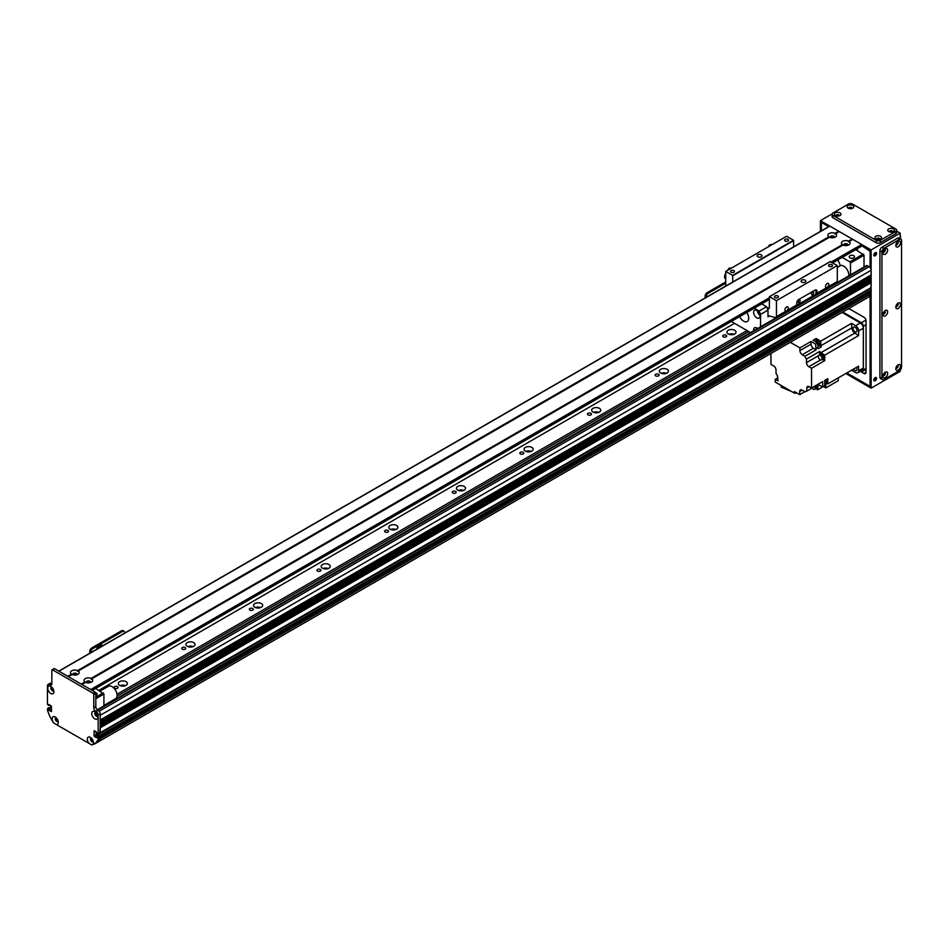 <?xml version="1.0" encoding="UTF-8"?>
<svg xmlns="http://www.w3.org/2000/svg" width="949" height="949" viewBox="0 0 949 949"><rect width="100%" height="100%" fill="white"/><g stroke="black" fill="none" stroke-linecap="round" stroke-linejoin="round"><path stroke-width="1.42" d="M125.458 685.653A4.543 2.622 0 0 0 120.238 685.653M126.063 681.643A4.543 2.622 180 0 1 127.391 683.505A4.543 2.622 180 0 1 122.848 686.127A4.543 2.622 180 0 1 118.305 683.505A4.543 2.622 180 0 1 121.116 681.085A4.543 2.622 180 0 1 126.063 681.643M193.086 646.613A4.543 2.622 0 0 0 187.866 646.613M193.691 642.603A4.543 2.622 180 0 1 195.02 644.466A4.543 2.622 180 0 1 190.476 647.088A4.543 2.622 180 0 1 185.933 644.466A4.543 2.622 180 0 1 188.732 642.034A4.543 2.622 180 0 1 193.691 642.603M260.714 607.562A4.543 2.622 0 0 0 255.495 607.562M261.319 603.564A4.543 2.622 180 0 1 262.648 605.415A4.543 2.622 180 0 1 258.104 608.036A4.543 2.622 180 0 1 253.561 605.415A4.543 2.622 180 0 1 256.36 602.995A4.543 2.622 180 0 1 261.319 603.564M328.33 568.522A4.543 2.622 0 0 0 323.123 568.522M328.935 564.525A4.543 2.622 180 0 1 330.264 566.375A4.543 2.622 180 0 1 325.721 568.997A4.543 2.622 180 0 1 321.177 566.375A4.543 2.622 180 0 1 323.989 563.955A4.543 2.622 180 0 1 328.935 564.525M395.958 529.483A4.543 2.622 0 0 0 390.739 529.483M396.563 525.473A4.543 2.622 180 0 1 397.892 527.336A4.543 2.622 180 0 1 393.349 529.957A4.543 2.622 180 0 1 388.805 527.336A4.543 2.622 180 0 1 391.617 524.904A4.543 2.622 180 0 1 396.563 525.473M463.587 490.431A4.543 2.622 0 0 0 458.367 490.431M464.191 486.434A4.543 2.622 180 0 1 465.52 488.284A4.543 2.622 180 0 1 460.977 490.918A4.543 2.622 180 0 1 456.433 488.284A4.543 2.622 180 0 1 459.233 485.864A4.543 2.622 180 0 1 464.191 486.434M531.203 451.392A4.543 2.622 0 0 0 525.995 451.392M531.808 447.394A4.543 2.622 180 0 1 533.148 449.245A4.543 2.622 180 0 1 528.605 451.866A4.543 2.622 180 0 1 524.062 449.245A4.543 2.622 180 0 1 526.861 446.825A4.543 2.622 180 0 1 531.808 447.394M598.831 412.352A4.543 2.622 0 0 0 593.611 412.352M599.436 408.355A4.543 2.622 180 0 1 600.764 410.205A4.543 2.622 180 0 1 596.221 412.827A4.543 2.622 180 0 1 591.678 410.205A4.543 2.622 180 0 1 594.489 407.785A4.543 2.622 180 0 1 599.436 408.355M666.459 373.313A4.543 2.622 0 0 0 661.239 373.313M667.064 369.303A4.543 2.622 180 0 1 668.393 371.166A4.543 2.622 180 0 1 663.849 373.787A4.543 2.622 180 0 1 659.306 371.166A4.543 2.622 180 0 1 662.105 368.734A4.543 2.622 180 0 1 667.064 369.303M734.087 334.262A4.543 2.622 0 0 0 728.868 334.262M734.68 330.264A4.543 2.622 180 0 1 736.021 332.114A4.543 2.622 180 0 1 731.477 334.736A4.543 2.622 180 0 1 726.934 332.114A4.543 2.622 180 0 1 729.734 329.694A4.543 2.622 180 0 1 734.68 330.264M93.18 741.691L92.812 741.11A1.53 0.878 60 0 1 91.507 739.876A1.53 0.878 60 0 1 91.65 738.405A1.53 0.878 60 0 1 91.662 738.393M117.047 696.222L748.714 331.533M117.024 694.288L747.029 330.56M98.85 690.338L734.514 323.336M726.104 335.211A1.981 1.139 180 0 1 726.685 336.017A1.981 1.139 180 0 1 724.716 337.168A1.981 1.139 180 0 1 722.735 336.017A1.981 1.139 180 0 1 723.957 334.973A1.981 1.139 180 0 1 726.104 335.211M658.487 374.262A1.981 1.139 180 0 1 659.069 375.069A1.981 1.139 180 0 1 657.088 376.207A1.981 1.139 180 0 1 655.107 375.069A1.981 1.139 180 0 1 656.328 374.013A1.981 1.139 180 0 1 658.487 374.262M590.859 413.301A1.981 1.139 180 0 1 591.441 414.108A1.981 1.139 180 0 1 589.459 415.247A1.981 1.139 180 0 1 587.49 414.108A1.981 1.139 180 0 1 588.7 413.052A1.981 1.139 180 0 1 590.859 413.301M523.231 452.341A1.981 1.139 180 0 1 523.812 453.148A1.981 1.139 180 0 1 521.831 454.298A1.981 1.139 180 0 1 519.862 453.148A1.981 1.139 180 0 1 521.084 452.092A1.981 1.139 180 0 1 523.231 452.341M455.615 491.392A1.981 1.139 180 0 1 456.184 492.199A1.981 1.139 180 0 1 454.215 493.338A1.981 1.139 180 0 1 452.234 492.199A1.981 1.139 180 0 1 453.456 491.143A1.981 1.139 180 0 1 455.615 491.392M387.987 530.432A1.981 1.139 180 0 1 388.568 531.238A1.981 1.139 180 0 1 386.587 532.377A1.981 1.139 180 0 1 384.606 531.238A1.981 1.139 180 0 1 385.828 530.183A1.981 1.139 180 0 1 387.987 530.432M320.359 569.471A1.981 1.139 180 0 1 320.94 570.278A1.981 1.139 180 0 1 318.959 571.417A1.981 1.139 180 0 1 316.99 570.278A1.981 1.139 180 0 1 318.212 569.222A1.981 1.139 180 0 1 320.359 569.471M252.731 608.511A1.981 1.139 180 0 1 253.312 609.317A1.981 1.139 180 0 1 251.343 610.468A1.981 1.139 180 0 1 249.362 609.317A1.981 1.139 180 0 1 250.583 608.273A1.981 1.139 180 0 1 252.731 608.511M185.114 647.562A1.981 1.139 180 0 1 185.696 648.369A1.981 1.139 180 0 1 183.715 649.507A1.981 1.139 180 0 1 181.733 648.369A1.981 1.139 180 0 1 182.955 647.313A1.981 1.139 180 0 1 185.114 647.562M117.486 686.601A1.981 1.139 180 0 1 118.067 687.408A1.981 1.139 180 0 1 116.086 688.547A1.981 1.139 180 0 1 114.117 687.408A1.981 1.139 180 0 1 115.327 686.352A1.981 1.139 180 0 1 117.486 686.601M53.63 690.089A1.53 0.878 60 0 1 53.63 690.101A1.53 0.878 60 0 1 52.1 689.211A1.53 0.878 60 0 1 52.1 687.444L52.1 687.444M50.831 709.033L51.507 707.942M55.754 718.868L56.169 718.82A1.53 0.878 60 0 1 56.489 718.096A1.53 0.878 60 0 1 56.501 718.096M58.031 720.742A1.53 0.878 60 0 1 58.019 720.754A1.53 0.878 60 0 1 56.869 720.362L56.489 720.505M94.07 743.992L98.055 741.928A133.892 77.296 -120 0 0 100.179 738.785L100.203 736.982M96.146 731.679L96.146 734.811L97.557 733.672M99.752 732.83L100.203 727.812L871.123 282.731L869.925 281.853A2.052 1.186 60 0 1 868.513 281.201M871.123 278.045L871.063 279.741L100.203 724.692L100.203 723.126L871.123 278.045L869.925 277.167A2.052 1.186 60 0 1 868.513 276.527M871.123 270.24L871.063 275.056L100.203 720.006L100.203 715.321L871.123 270.24A2.871 1.661 -120 0 0 869.094 266.716L867.398 265.744A1.91 1.103 -120 0 0 866.449 265.649L97.225 709.757M95.386 712.735L95.92 712.936A1.53 0.878 60 0 1 96.051 712.829A1.53 0.878 60 0 1 96.063 712.818L96.086 712.853M97.593 715.475A1.53 0.878 60 0 1 97.581 715.475A1.53 0.878 60 0 1 95.92 714.324L95.386 713.909M871.123 287.606L100.203 732.699L871.016 287.832L871.123 282.731M868.869 291.39L867.066 290.109M868.976 296.835L98.055 741.928L868.976 296.835A133.892 77.296 -120 0 0 871.099 293.704L871.123 291.901L869.77 290.963M867.433 297.737L96.525 742.83M864.966 299.172L94.046 744.253M849.984 257.843A2.633 1.518 180 0 1 849.213 256.764A2.633 1.518 180 0 1 851.846 255.245A2.633 1.518 180 0 1 854.48 256.764A2.633 1.518 180 0 1 852.854 258.164A2.633 1.518 180 0 1 849.984 257.843M844.207 245.447L844.207 245.447A1.554 0.89 180 0 1 845.761 244.545A1.554 0.89 180 0 1 847.315 245.447L847.315 245.447M830.683 237.641A1.554 0.89 180 0 1 830.683 237.63A1.554 0.89 180 0 1 832.237 236.74A1.554 0.89 180 0 1 833.78 237.63A1.554 0.89 180 0 1 833.78 237.641M837.753 259.99A11.957 6.904 60 0 1 840.256 265.72M850.494 274.854L850.494 263.015L849.818 261.841L842.214 257.416M855.737 249.611L864.017 255.198L864.017 267.049M864.017 255.198L850.494 263.015M863.341 254.035L849.818 261.841M855.737 249.634L842.214 257.452M54.046 723.185A4.354 2.515 60 0 1 52.148 718.82A4.354 2.515 60 0 1 55.232 717.041A4.354 2.515 60 0 1 58.304 722.367A4.354 2.515 60 0 1 56.406 724.561L53.559 722.913L49.822 716.424A133.892 77.296 -120 0 1 47.45 710.208L47.569 708.464L49.478 707.551M51.507 706.376L48.601 708.915L50.629 707.752M50.831 708.096L48.802 709.971L50.831 708.808M48.043 684.49L50.072 683.327A2.871 1.661 60 0 1 51.507 683.458L51.851 683.66A2.871 1.661 60 0 1 51.246 684.976A2.871 1.661 60 0 1 49.822 684.834L49.478 684.632A2.871 1.661 -120 0 0 48.043 684.49A2.871 1.661 -120 0 0 47.45 685.807L47.45 704.277L48.601 705.404L49.704 704.87M53.879 669.057L54.556 668.665L95.125 692.094L95.802 693.268L95.802 706.697A2.871 1.661 -120 0 0 97.83 710.208L98.174 710.398A2.871 1.661 60 0 1 100.203 713.921L100.203 732.379L97.759 733.791L94.449 730.706M97.023 736.875L99.052 735.7L99.787 736.127L97.759 737.302L96.881 736.863L96.608 737.812L94.105 735.973L96.146 734.811L97.949 736.246M56.406 724.561L89.206 743.494A4.354 2.515 60 0 1 87.32 739.117A4.354 2.515 60 0 1 90.392 737.349A4.354 2.515 60 0 1 93.465 742.676A4.354 2.515 60 0 1 91.579 744.858L95.802 742.972A133.892 77.296 -120 0 0 98.174 739.496L98.174 738.002L100.203 736.839L99.787 736.127M100.203 736.839L100.203 738.322A133.892 77.296 60 0 1 97.83 741.81L95.802 742.972M91.14 738.049A2.147 1.246 -120 0 0 90.902 738.844A2.147 1.246 -120 0 0 91.685 740.837A2.147 1.246 -120 0 0 93.227 741.679M51.578 687.088A2.147 1.246 -120 0 0 51.341 687.895A2.147 1.246 -120 0 0 52.124 689.887A2.147 1.246 -120 0 0 53.678 690.73M95.529 712.474A2.147 1.246 -120 0 0 95.291 713.268A2.147 1.246 -120 0 0 96.086 715.261A2.147 1.246 -120 0 0 97.628 716.104M55.967 717.741A2.147 1.246 -120 0 0 55.73 718.547A2.147 1.246 -120 0 0 56.525 720.54A2.147 1.246 -120 0 0 58.067 721.382M97.759 737.302L98.174 738.002M94.105 735.973L94.105 730.896M98.174 733.553L98.174 715.083A2.871 1.661 -120 0 0 96.146 711.572L95.802 711.382A2.871 1.661 60 0 1 93.773 707.871L93.773 694.431L93.097 693.268L52.527 669.84L51.851 670.231L51.851 683.66L49.822 684.834M48.802 704.585L48.802 705.285L49.609 704.822L48.743 705.415M49.004 704.466L51.507 706.305L51.412 711.596L49.004 710.327M48.802 709.971L48.802 709.271M48.601 708.915L47.853 708.488M47.758 688.167A4.354 2.515 60 0 1 50.831 686.388A4.354 2.515 60 0 1 53.903 691.726A4.354 2.515 60 0 1 50.831 693.494A4.354 2.515 60 0 1 47.758 688.167M91.709 713.541A4.354 2.515 60 0 1 94.793 711.774A4.354 2.515 60 0 1 97.866 717.1A4.354 2.515 60 0 1 94.793 718.879A4.354 2.515 60 0 1 91.709 713.541M91.306 738.037A2.147 1.246 -120 0 0 90.867 738.132A2.147 1.246 -120 0 0 90.428 739.117A2.147 1.246 -120 0 0 91.365 741.288A2.147 1.246 -120 0 0 93.026 741.857A2.147 1.246 -120 0 0 93.334 741.537M91.579 744.858L89.206 743.494M51.744 687.088A2.147 1.246 -120 0 0 51.305 687.183A2.147 1.246 -120 0 0 50.866 688.167A2.147 1.246 -120 0 0 51.804 690.338A2.147 1.246 -120 0 0 53.464 690.908A2.147 1.246 -120 0 0 53.773 690.575M95.707 712.462A2.147 1.246 -120 0 0 95.268 712.557A2.147 1.246 -120 0 0 94.817 713.541A2.147 1.246 -120 0 0 95.766 715.712A2.147 1.246 -120 0 0 97.415 716.293A2.147 1.246 -120 0 0 97.723 715.961M56.145 717.729A2.147 1.246 -120 0 0 55.706 717.835A2.147 1.246 -120 0 0 55.256 718.82A2.147 1.246 -120 0 0 56.205 720.979A2.147 1.246 -120 0 0 57.853 721.56A2.147 1.246 -120 0 0 58.162 721.228M100.203 738.322L98.174 739.496M725.724 281.948L707.159 292.66A2.871 1.661 120 0 0 705.131 296.183L705.131 297.974M725.724 283.193L708.251 293.288L707.159 292.66M706.21 297.345L706.21 296.8A2.871 1.661 -60 0 1 708.251 293.288M73.287 674.917L73.287 674.917A1.554 0.89 180 0 1 73.737 674.276A1.554 0.89 180 0 1 75.434 674.087A1.554 0.89 180 0 1 76.383 674.917L76.383 674.917M86.81 682.722L86.81 682.722A1.554 0.89 180 0 1 87.272 682.094A1.554 0.89 180 0 1 88.957 681.892A1.554 0.89 180 0 1 89.918 682.722L89.918 682.722M95.635 688.452L103.915 694.039L103.915 705.89M95.659 692.699A2.633 1.518 180 0 1 97.083 694.039A2.633 1.518 180 0 1 95.802 695.344M95.635 688.476L92.255 690.433M103.239 692.877L95.802 697.171M103.915 694.039L95.802 698.725M829.533 226.313L58.945 671.204L67.735 676.281L71.436 674.146L72.1 674.537L71.436 674.146A4.354 2.515 180 0 1 71.756 670.789A4.354 2.515 180 0 1 77.557 670.611L77.581 671.382L78.233 671.002A4.354 2.515 180 0 1 77.913 674.348A4.354 2.515 180 0 1 72.112 674.537L68.411 676.673L81.258 684.087L84.971 681.951A4.354 2.515 180 0 1 85.291 678.606A4.354 2.515 180 0 1 91.08 678.416L91.104 679.187L91.756 678.808A4.354 2.515 180 0 1 91.436 682.153L91.436 682.153A4.354 2.515 180 0 1 85.647 682.343L84.971 681.951L85.624 682.355L81.934 684.478L90.724 689.555L769.342 297.761M90.38 682.604A2.147 1.246 0 0 0 90.511 682.177A2.147 1.246 0 0 0 88.364 680.931A2.147 1.246 0 0 0 86.217 682.177A2.147 1.246 0 0 0 86.347 682.604M90.463 682.45A2.147 1.246 0 0 0 88.364 681.477A2.147 1.246 0 0 0 86.264 682.45M91.08 678.416L842.368 244.676L843.02 245.067L842.368 244.676A4.354 2.515 180 0 1 842.688 241.319A4.354 2.515 180 0 1 848.477 241.141L848.501 241.912L849.153 241.532A4.354 2.515 180 0 1 848.833 244.878L848.833 244.878A4.354 2.515 180 0 1 843.044 245.056L91.756 678.808M847.777 245.328A2.147 1.246 0 0 0 847.908 244.901A2.147 1.246 0 0 0 845.761 243.656A2.147 1.246 0 0 0 843.614 244.901A2.147 1.246 0 0 0 843.744 245.328M847.86 245.174A2.147 1.246 0 0 0 845.761 244.201A2.147 1.246 0 0 0 843.661 245.174M77.557 670.611L828.833 236.859A4.354 2.515 180 0 1 829.153 233.513A4.354 2.515 180 0 1 834.954 233.335L834.978 234.106L835.63 233.727A4.354 2.515 180 0 1 835.31 237.072L835.31 237.072A4.354 2.515 180 0 1 829.509 237.25L828.833 236.859L829.497 237.262L78.233 671.002M834.254 237.523A2.147 1.246 0 0 0 834.385 237.084A2.147 1.246 0 0 0 832.237 235.85A2.147 1.246 0 0 0 830.078 237.084A2.147 1.246 0 0 0 830.221 237.523M834.337 237.357A2.147 1.246 0 0 0 832.237 236.396A2.147 1.246 0 0 0 830.138 237.357M76.857 674.798A2.147 1.246 0 0 0 76.988 674.371A2.147 1.246 0 0 0 74.841 673.126A2.147 1.246 0 0 0 72.682 674.371A2.147 1.246 0 0 0 72.824 674.798M76.94 674.644A2.147 1.246 0 0 0 74.841 673.671A2.147 1.246 0 0 0 72.741 674.644M848.477 241.141L852.178 239.006L852.522 239.587M849.153 241.532L852.854 239.397L861.656 244.462L861.894 246.052L832.57 262.814L861.989 245.838L870.103 251.295L870.103 267.618M834.954 233.335L838.655 231.188L838.999 231.781M829.865 226.111L838.655 231.188M835.63 233.727L839.331 231.58L852.178 239.006M103.915 705.451L115.624 698.689A7.177 4.14 -120 0 0 115.648 690.469A7.177 4.14 -120 0 0 108.447 686.269L100.12 691.074M837.303 267.416L840.15 265.779A7.177 4.14 60 0 1 846.069 268.14A7.177 4.14 60 0 1 848.726 275.874M860.885 370.917L861.312 371.166A2.871 1.661 -120 0 0 862.748 371.308A2.871 1.661 -120 0 0 863.341 369.991L863.341 326.266A2.871 1.661 -120 0 0 861.312 322.743L842.712 312.007M850.007 309.196A1.554 0.89 180 0 1 848.442 308.71M863.341 328.212A4.306 2.479 -120 0 0 860.304 322.945L855.571 325.673A4.306 2.479 60 0 1 858.608 330.952L863.341 328.212L863.341 368.034A4.306 2.479 -120 0 1 862.451 370.003L857.718 372.743A4.306 2.479 60 0 1 855.571 372.53L851.55 370.205L838.252 377.88L838.252 380.727L825.844 387.892L825.844 383.598M842.036 312.399L860.304 322.945M857.718 372.743A4.306 2.479 60 0 0 858.608 370.774L858.608 366.136L827.777 383.942L827.777 382.032A2.823 1.625 -120 0 0 827.801 381.688A2.823 1.625 -120 0 0 827.777 381.32L827.777 378.663L824.728 380.419L824.728 385.697L822.7 386.86L822.7 381.581L811.537 388.034L811.537 368.271L808.833 366.705L820.577 359.932M855.571 325.673L851.55 323.36L820.707 341.166L819.058 340.205A2.823 1.625 -120 0 0 818.441 339.849L816.14 338.52L813.091 340.276L817.67 342.921L815.642 344.084A363.42 209.824 60 0 1 815.915 348.591A4.591 2.645 -120 0 0 816.128 349.837L804.966 356.278A4.591 2.645 -120 0 0 806.472 359.09L819.651 351.474A4.591 2.645 -120 0 0 820.968 352.66A363.42 209.824 60 0 1 824.728 355.151L858.608 335.59L858.608 330.952M824.728 355.151L824.728 360.656L811.537 368.271M826.377 379.458A2.823 1.625 60 0 1 827.326 381.961A2.823 1.625 60 0 1 826.733 383.254A2.823 1.625 60 0 1 826.223 383.384M827.777 381.32A2.823 1.625 -120 0 0 826.852 379.185M826.959 383.088A2.823 1.625 -120 0 0 827.208 382.981A2.823 1.625 -120 0 0 827.777 382.032M818.441 339.849A2.823 1.625 -120 0 0 817.338 339.861A2.823 1.625 -120 0 0 817.125 340.039M816.14 338.52L816.14 340.727M820.707 341.166A363.42 209.824 60 0 1 820.98 345.661A4.591 2.645 -120 0 0 821.193 346.907L818.667 345.448M819.9 344.855A2.823 1.625 -120 0 0 820.161 344.748A2.823 1.625 -120 0 0 820.648 342.684A2.823 1.625 -120 0 0 819.058 340.205M827.777 383.942A363.42 209.824 60 0 1 826.543 383.337M816.496 340.513A2.823 1.625 60 0 1 816.864 340.133A2.823 1.625 60 0 1 819.687 341.77A2.823 1.625 60 0 1 819.687 345.021A2.823 1.625 60 0 1 819.177 345.151M818.263 345.685L819.616 344.902A2.681 1.542 -120 0 0 819.616 341.806A2.681 1.542 -120 0 0 816.935 340.264L815.582 341.047A2.681 1.542 60 0 1 818.263 342.589A2.681 1.542 60 0 1 818.263 345.685A2.681 1.542 60 0 1 817.848 345.804M804.966 356.278L802.273 354.724A3.345 1.934 -120 0 1 799.912 350.62L799.912 347.892L790.244 342.304M799.912 347.892L811.063 341.45L811.063 344.179A3.345 1.934 60 0 0 813.435 348.283L816.128 349.837M815.642 344.084L811.063 341.45M821.193 346.907L818.157 348.663A4.591 2.645 60 0 1 817.943 347.417A363.42 209.824 -120 0 0 817.67 342.921M858.608 335.59A363.42 209.824 -120 0 0 854.847 333.099A4.591 2.645 60 0 1 851.822 327.856A363.42 209.824 -120 0 0 851.55 323.36M822.486 359.363L824.728 360.656M819.651 351.474L819.651 354.784M823.613 358.888A2.871 1.661 -120 0 0 823.791 358.805A2.871 1.661 -120 0 0 823.791 355.495A2.871 1.661 -120 0 0 820.921 353.835A2.871 1.661 -120 0 0 820.755 353.953M818.453 355.685L806.472 362.613A3.345 1.934 -120 0 0 808.833 366.705M770.968 353.431L770.968 364.369L773.672 365.934A3.345 1.934 -120 0 1 776.033 370.027L776.033 373.55A4.591 2.645 -120 0 1 777.753 377.607A363.42 209.824 60 0 0 777.955 380.893L775.226 379.327L775.226 382.056L794.432 393.147L794.432 391.581L799.71 394.63L799.71 391.498L802.071 390.134A3.345 1.934 -120 0 0 800.398 389.968A3.345 1.934 -120 0 0 799.71 391.498M802.071 390.134L805.12 391.901L806.472 391.118M806.804 388.034L809.177 386.658A3.345 1.934 -120 0 0 807.504 386.492A3.345 1.934 -120 0 0 806.804 388.034L806.804 391.13A4.591 2.645 -120 0 0 805.701 391.332A4.591 2.645 -120 0 0 805.12 391.901M809.177 386.658L811.537 388.034M806.472 362.613L806.472 359.09M815.891 388.746L817.67 389.766L825.677 385.14A363.42 209.824 -120 0 0 825.784 383.633M799.71 394.63L804.776 391.7M777.765 377.856L775.226 379.327M794.432 393.147L795.784 392.364M791.573 391.498L781.181 387.133L781.181 385.496M794.882 392.886L795.891 393.301L795.891 392.423M795.891 393.301L796.531 392.791M818.109 384.713A4.591 2.645 -120 0 0 817.943 385.579A363.42 209.824 60 0 1 817.67 389.766M806.804 391.13L817.967 384.689A4.591 2.645 -120 0 1 818.94 385.009L817.943 385.579M816.721 388.319A2.871 1.661 -120 0 0 816.899 388.236A2.871 1.661 -120 0 0 817.053 385.223M816.709 385.413A2.871 1.661 60 0 1 816.555 388.438A2.871 1.661 60 0 1 816.27 388.544M816.282 388.497A2.823 1.625 -120 0 0 816.531 388.39A2.823 1.625 -120 0 0 816.686 385.424M816.223 385.697A2.823 1.625 60 0 1 816.057 388.663A2.823 1.625 60 0 1 815.547 388.793M814.788 386.528A2.681 1.542 60 0 1 814.633 389.327L815.986 388.544A2.681 1.542 -120 0 0 816.14 385.745M814.633 389.327A2.681 1.542 60 0 1 812.13 388.058M853.697 368.971A2.776 1.601 -120 0 0 856.449 370.537A2.776 1.601 -120 0 0 856.461 367.37M823.388 386.468L825.844 387.892M823.198 386.575L825.013 387.417M822.7 386.86A363.42 209.824 60 0 1 818.94 385.009M820.339 354.226A2.871 1.661 60 0 1 820.577 354.036A2.871 1.661 60 0 1 823.447 355.697A2.871 1.661 60 0 1 823.447 359.007A2.871 1.661 60 0 1 823.163 359.113M823.174 359.066A2.823 1.625 -120 0 0 823.424 358.959A2.823 1.625 -120 0 0 823.424 355.709A2.823 1.625 -120 0 0 820.6 354.072A2.823 1.625 -120 0 0 820.387 354.25M819.758 354.724A2.823 1.625 60 0 1 820.126 354.345A2.823 1.625 60 0 1 822.949 355.982A2.823 1.625 60 0 1 822.949 359.232A2.823 1.625 60 0 1 822.439 359.363M821.526 359.896L822.878 359.113A2.681 1.542 -120 0 0 822.878 356.017A2.681 1.542 -120 0 0 820.209 354.475L818.857 355.258A2.681 1.542 60 0 1 821.526 356.8A2.681 1.542 60 0 1 821.526 359.896A2.681 1.542 60 0 1 819.462 359.173A2.681 1.542 60 0 1 818.299 356.48A2.681 1.542 60 0 1 818.857 355.258M853.092 328.354A2.776 1.601 -120 0 0 854.302 331.142A2.776 1.601 -120 0 0 856.449 331.889A2.776 1.601 -120 0 0 856.449 328.686A2.776 1.601 -120 0 0 853.673 327.085A2.776 1.601 -120 0 0 853.092 328.354M824.954 380.288A2.681 1.542 60 0 1 825.31 383.906L826.662 383.123A2.681 1.542 -120 0 0 826.306 379.505M728.844 269.611L729.959 268.958M727.575 270.335L729.01 268.27L730.849 268.448M729.01 268.27L731.809 267.903M725.724 273.324A4.496 2.598 120 0 0 725.534 278.828L725.724 278.935M725.724 275.471A4.496 2.598 120 0 0 725.724 278.65M725.724 275.874A4.306 2.479 120 0 0 725.724 278.247M769.414 246.182L770.529 245.542M768.156 246.906L769.58 244.854L771.418 245.02M769.58 244.854L772.379 244.474M827.16 283.537A2.349 1.352 -60 0 1 828.335 283.431A2.349 1.352 -60 0 1 828.335 286.135A2.349 1.352 -60 0 1 825.986 287.5A2.349 1.352 -60 0 1 825.63 285.613A2.349 1.352 -60 0 1 827.16 283.537M786.591 306.966A2.349 1.352 -60 0 1 787.765 306.847A2.349 1.352 -60 0 1 787.765 309.564A2.349 1.352 -60 0 1 785.416 310.928A2.349 1.352 -60 0 1 785.048 309.042A2.349 1.352 -60 0 1 786.591 306.966M815.938 294.154L815.938 290.691L817.018 291.319A2.871 1.661 120 0 0 816.425 290.003A2.871 1.661 120 0 0 814.989 290.145L798.761 299.516A2.871 1.661 120 0 0 796.733 303.028L796.733 304.961L776.448 316.669L776.448 300.691L837.303 265.554L837.303 281.533A1.91 1.103 60 0 1 836.911 282.411L816.626 294.119A1.91 1.103 60 0 1 816.021 294.178L796.709 305.258M815.938 290.691A2.871 1.661 120 0 0 815.772 289.872M812.558 294.688A1.554 0.89 120 0 0 813.566 293.324A1.554 0.89 120 0 0 813.329 292.078A1.554 0.89 120 0 0 811.786 292.98A1.554 0.89 120 0 0 811.786 294.771A1.554 0.89 120 0 0 812.558 294.688M799.034 302.506A1.554 0.89 120 0 0 800.043 301.13A1.554 0.89 120 0 0 799.805 299.896A1.554 0.89 120 0 0 798.251 300.786A1.554 0.89 120 0 0 798.251 302.577A1.554 0.89 120 0 0 799.034 302.506M795.725 305.886A1.91 1.103 -120 0 0 796.341 305.827A1.91 1.103 -120 0 0 796.733 304.961M817.018 291.319L817.018 293.241A1.91 1.103 60 0 1 816.626 294.119M761.703 303.894L766.555 306.693A27.26 15.742 60 0 1 767.99 310.109L767.99 316.8A1.91 1.103 60 0 1 768.382 315.922A1.91 1.103 60 0 1 768.998 315.875L775.44 317.595A1.91 1.103 -120 0 0 776.045 317.547A1.91 1.103 -120 0 0 776.448 316.669M793.684 246.847L793.483 240.251L786.591 236.265L725.724 271.402L725.724 286.076M830.209 261.687L837.303 265.554M830.411 261.568L769.402 296.693L769.342 308.306L767.029 307.749M776.448 300.691L769.544 296.705M805.179 282.138A2.396 1.376 180 0 1 802.581 282.446A2.396 1.376 180 0 1 801.098 281.165A2.396 1.376 180 0 1 803.495 279.789A2.396 1.376 180 0 1 805.891 281.165A2.396 1.376 180 0 1 805.179 282.138M777.848 297.595A1.981 1.139 180 0 1 775.689 297.844A1.981 1.139 180 0 1 774.467 296.788A1.981 1.139 180 0 1 776.448 295.637A1.981 1.139 180 0 1 778.417 296.788A1.981 1.139 180 0 1 777.848 297.595M831.941 266.361A1.981 1.139 180 0 1 829.782 266.61A1.981 1.139 180 0 1 828.572 265.554A1.981 1.139 180 0 1 830.541 264.403A1.981 1.139 180 0 1 832.522 265.554A1.981 1.139 180 0 1 831.941 266.361M732.83 281.983L732.628 275.388L725.724 271.402M733.885 272.209A1.981 1.139 180 0 1 731.726 272.458A1.981 1.139 180 0 1 730.516 271.402A1.981 1.139 180 0 1 732.486 270.263A1.981 1.139 180 0 1 734.467 271.402A1.981 1.139 180 0 1 733.885 272.209M787.99 240.975A1.981 1.139 180 0 1 785.831 241.224A1.981 1.139 180 0 1 784.609 240.168A1.981 1.139 180 0 1 786.591 239.029A1.981 1.139 180 0 1 788.56 240.168A1.981 1.139 180 0 1 787.99 240.975M761.228 256.764A2.396 1.376 180 0 1 758.619 257.06A2.396 1.376 180 0 1 757.148 255.791A2.396 1.376 180 0 1 759.544 254.403A2.396 1.376 180 0 1 761.928 255.791A2.396 1.376 180 0 1 761.228 256.764M793.483 240.251L732.628 275.388M753.696 330.75A4.543 2.622 60 0 1 754.55 327.785A4.543 2.622 60 0 1 756.827 328.01A4.543 2.622 60 0 1 757.539 328.52M757.302 310.762A4.543 2.622 -120 0 0 759.995 315.436M756.827 310.442A4.543 2.622 60 0 1 759.793 314.451A4.543 2.622 60 0 1 759.093 318.081A4.543 2.622 60 0 1 754.55 315.459A4.543 2.622 60 0 1 754.55 310.216A4.543 2.622 60 0 1 756.827 310.442M746.768 312.518A7.177 4.14 60 0 1 747.231 321.545A7.177 4.14 60 0 1 739.651 316.622M767.99 310.109L760.552 314.404A27.26 15.742 -120 0 0 759.117 310.987L766.555 306.693M759.117 310.987L754.265 308.188M760.552 326.788L760.552 314.404M731.276 321.462L750.529 332.577M121.531 630.777L122.611 631.405A2.871 1.661 -60 0 1 124.046 631.263L122.967 630.634A2.871 1.661 120 0 0 121.531 630.777L91.78 647.953A2.871 1.661 120 0 0 89.752 651.465L89.752 653.256M124.046 631.263A2.871 1.661 -60 0 1 124.639 632.568L124.639 633.113M122.611 631.405L92.86 648.582L91.78 647.953M90.831 652.639L90.831 652.093A2.871 1.661 -60 0 1 92.86 648.582M102.824 645.711L101.685 645.047L96.988 647.764L96.988 649.08M96.988 647.764L98.127 648.416M875.18 255.791A1.91 1.103 -60 0 1 874.219 255.886A1.91 1.103 -60 0 1 874.219 253.68A1.91 1.103 -60 0 1 876.129 252.576A1.91 1.103 -60 0 1 876.425 254.107A1.91 1.103 -60 0 1 875.18 255.791M873.946 255.578A1.91 1.103 120 0 0 874.504 255.4A1.91 1.103 120 0 0 875.737 252.481M875.18 380.727A1.91 1.103 -60 0 1 874.219 380.822A1.91 1.103 -60 0 1 874.219 378.615A1.91 1.103 -60 0 1 876.129 377.512A1.91 1.103 -60 0 1 876.425 379.042A1.91 1.103 -60 0 1 875.18 380.727M873.946 380.525A1.91 1.103 120 0 0 874.504 380.335A1.91 1.103 120 0 0 875.737 377.417M856.579 249.113L856.579 250.133M884.385 249.575A1.554 0.89 -60 0 1 883.294 251.592A1.554 0.89 -60 0 1 883.187 251.639M884.385 372.945A1.554 0.89 -60 0 1 883.294 374.962A1.554 0.89 -60 0 1 883.187 375.021M884.385 311.26A1.554 0.89 -60 0 1 883.294 313.277A1.554 0.89 -60 0 1 883.187 313.336M897.232 303.834A1.554 0.89 -60 0 1 896.141 305.863A1.554 0.89 -60 0 1 896.034 305.91M897.232 365.531A1.554 0.89 -60 0 1 896.141 367.548A1.554 0.89 -60 0 1 896.034 367.607M897.232 242.149A1.554 0.89 -60 0 1 896.141 244.166A1.554 0.89 -60 0 1 896.034 244.225M849.296 208.566A1.554 0.89 180 0 1 851.585 208.495M889.865 231.995A1.554 0.89 180 0 1 892.167 231.924M877.018 239.409A1.554 0.89 180 0 1 879.32 239.35M836.449 215.981A1.554 0.89 180 0 1 838.738 215.921M870.447 294.712L870.447 386.978L846.472 373.135M821.075 231.034L821.075 221.817L829.046 226.431M861.989 245.447L870.447 250.322L870.447 268.104M870.447 275.412L870.447 277.416M870.447 280.097L870.447 282.102M870.447 288.164L870.447 291.118M900.198 370.051L900.198 371.356L871.123 388.141L871.123 249.931L820.399 220.654L820.399 231.426M845.796 373.526L871.123 388.141M832.131 213.881L820.399 220.654M900.198 238.816L900.198 233.146L896.639 231.093M900.198 233.146L871.123 249.931M821.419 230.832L821.419 223.193L822.427 222.6M822.095 222.801L828.714 226.621M870.103 295.222L870.103 385.602L869.426 385.994L846.816 372.945M870.103 275.601L870.103 277.227M870.103 280.287L870.103 281.912M870.103 288.354L870.103 290.928M848.797 308.496L864.017 317.286A2.871 1.661 -120 0 1 866.046 320.798L866.046 372.328L864.017 373.503L860.209 371.308M864.017 373.503A2.871 1.661 -120 0 0 865.452 373.645A2.871 1.661 -120 0 0 866.046 372.328M857.599 250.714A1.91 1.103 -120 0 0 856.888 248.935M875.203 377.583A1.554 0.89 -60 0 1 874.159 379.849A1.554 0.89 -60 0 1 873.827 379.98M875.203 252.648A1.554 0.89 -60 0 1 874.159 254.913A1.554 0.89 -60 0 1 873.827 255.044M900.198 235.364A2.871 1.661 60 0 1 900.53 236.859L900.53 239.006M852.024 208.483A1.625 0.937 0 0 0 852.119 208.151A1.625 0.937 0 0 0 850.494 207.214A1.625 0.937 0 0 0 848.869 208.151A1.625 0.937 0 0 0 848.964 208.483M852.831 208.139A3.298 1.91 180 0 1 848.157 208.139A3.298 1.91 180 0 1 848.157 205.447A3.298 1.91 180 0 1 852.831 205.447A3.298 1.91 180 0 1 852.831 208.139L852.831 208.139M851.763 208.543A1.625 0.937 0 0 0 849.225 208.543M879.747 239.326A1.625 0.937 0 0 0 879.842 239.006A1.625 0.937 0 0 0 878.216 238.057A1.625 0.937 0 0 0 876.591 239.006A1.625 0.937 0 0 0 876.698 239.326M880.553 238.982A3.298 1.91 180 0 1 875.891 238.982A3.298 1.91 180 0 1 875.891 236.289A3.298 1.91 180 0 1 880.553 236.289A3.298 1.91 180 0 1 880.553 238.982L880.553 238.982M879.486 239.397A1.625 0.937 0 0 0 876.947 239.397M839.177 215.898A1.625 0.937 0 0 0 839.272 215.577A1.625 0.937 0 0 0 837.647 214.64A1.625 0.937 0 0 0 836.022 215.577A1.625 0.937 0 0 0 836.116 215.898M839.984 215.553A3.298 1.91 180 0 1 835.31 215.553A3.298 1.91 180 0 1 835.31 212.861A3.298 1.91 180 0 1 839.984 212.861A3.298 1.91 180 0 1 839.984 215.553L839.984 215.553M838.916 215.969A1.625 0.937 0 0 0 836.377 215.969M892.594 231.9A1.625 0.937 0 0 0 892.689 231.58A1.625 0.937 0 0 0 891.064 230.643A1.625 0.937 0 0 0 889.438 231.58A1.625 0.937 0 0 0 889.545 231.9M893.4 231.568A3.298 1.91 180 0 1 888.739 231.568A3.298 1.91 180 0 1 888.739 228.863A3.298 1.91 180 0 1 893.4 228.863A3.298 1.91 180 0 1 893.4 231.568L893.4 231.568M892.345 231.971A1.625 0.937 0 0 0 889.794 231.971M896.639 230.216L896.639 232.564A2.871 1.661 180 0 1 895.797 233.727L880.245 242.707A2.871 1.661 180 0 1 876.188 242.707L832.914 217.724A2.871 1.661 180 0 1 832.071 216.55L832.071 214.213A2.871 1.661 0 0 0 832.914 215.376L876.188 240.37A2.871 1.661 0 0 0 880.245 240.37L895.797 231.39A2.871 1.661 0 0 0 896.639 230.216A2.871 1.661 0 0 0 895.797 229.041L852.522 204.059A2.871 1.661 0 0 0 848.465 204.059L832.914 213.039A2.871 1.661 0 0 0 832.071 214.213M883.092 313.656A1.625 0.937 120 0 0 883.329 313.905A1.625 0.937 120 0 0 884.136 313.822A1.625 0.937 120 0 0 885.203 312.399A1.625 0.937 120 0 0 884.954 311.094A1.625 0.937 120 0 0 884.622 311.011M885.322 315.875A3.298 1.91 -60 0 1 882.985 314.534A3.298 1.91 -60 0 1 885.322 310.489A3.298 1.91 -60 0 1 887.659 311.841A3.298 1.91 -60 0 1 885.322 315.875M883.163 313.407A1.625 0.937 120 0 0 883.294 313.336A1.625 0.937 120 0 0 884.432 311.201M895.939 244.557A1.625 0.937 120 0 0 896.176 244.806A1.625 0.937 120 0 0 896.983 244.723A1.625 0.937 120 0 0 898.051 243.288A1.625 0.937 120 0 0 897.801 241.983A1.625 0.937 120 0 0 897.469 241.912M898.169 246.776A3.298 1.91 -60 0 1 895.832 245.423A3.298 1.91 -60 0 1 898.169 241.378A3.298 1.91 -60 0 1 900.506 242.73A3.298 1.91 -60 0 1 898.169 246.776M896.01 244.296A1.625 0.937 120 0 0 896.141 244.237A1.625 0.937 120 0 0 897.279 242.102M883.092 375.353A1.625 0.937 120 0 0 883.329 375.59A1.625 0.937 120 0 0 884.136 375.519A1.625 0.937 120 0 0 885.203 374.084A1.625 0.937 120 0 0 884.954 372.779A1.625 0.937 120 0 0 884.622 372.708M885.322 377.56A3.298 1.91 -60 0 1 882.985 376.219A3.298 1.91 -60 0 1 885.322 372.174A3.298 1.91 -60 0 1 887.659 373.526A3.298 1.91 -60 0 1 885.322 377.56M883.163 375.092A1.625 0.937 120 0 0 883.294 375.033A1.625 0.937 120 0 0 884.432 372.886M883.092 251.971A1.625 0.937 120 0 0 883.329 252.22A1.625 0.937 120 0 0 884.136 252.137A1.625 0.937 120 0 0 885.203 250.702A1.625 0.937 120 0 0 884.954 249.409A1.625 0.937 120 0 0 884.622 249.326M885.322 254.19A3.298 1.91 -60 0 1 882.985 252.837A3.298 1.91 -60 0 1 885.322 248.804A3.298 1.91 -60 0 1 887.659 250.145A3.298 1.91 -60 0 1 885.322 254.19M883.163 251.722A1.625 0.937 120 0 0 883.294 251.651A1.625 0.937 120 0 0 884.432 249.516M895.939 367.927A1.625 0.937 120 0 0 896.176 368.176A1.625 0.937 120 0 0 896.983 368.093A1.625 0.937 120 0 0 898.051 366.67A1.625 0.937 120 0 0 897.801 365.365A1.625 0.937 120 0 0 897.469 365.282M898.169 370.146A3.298 1.91 -60 0 1 895.832 368.805A3.298 1.91 -60 0 1 898.169 364.76A3.298 1.91 -60 0 1 900.506 366.1A3.298 1.91 -60 0 1 898.169 370.146M896.01 367.678A1.625 0.937 120 0 0 896.141 367.607A1.625 0.937 120 0 0 897.279 365.472M895.939 306.242A1.625 0.937 120 0 0 896.176 306.491A1.625 0.937 120 0 0 896.983 306.408A1.625 0.937 120 0 0 898.051 304.973A1.625 0.937 120 0 0 897.801 303.668A1.625 0.937 120 0 0 897.469 303.597M898.169 308.461A3.298 1.91 -60 0 1 895.832 307.108A3.298 1.91 -60 0 1 898.169 303.075A3.298 1.91 -60 0 1 900.506 304.415A3.298 1.91 -60 0 1 898.169 308.461M896.01 305.993A1.625 0.937 120 0 0 896.141 305.922A1.625 0.937 120 0 0 897.279 303.787M882.534 379.695L880.506 378.532A2.871 1.661 -60 0 1 879.913 377.216L879.913 250.714A2.871 1.661 -60 0 1 881.941 247.203L897.493 238.223A2.871 1.661 -60 0 1 898.928 238.08L900.957 239.255A2.871 1.661 120 0 0 899.522 239.397L883.97 248.365A2.871 1.661 120 0 0 881.941 251.888L881.941 378.39A2.871 1.661 120 0 0 882.534 379.695A2.871 1.661 120 0 0 883.97 379.553L899.522 370.573A2.871 1.661 120 0 0 901.55 367.061L901.55 240.56A2.871 1.661 120 0 0 900.957 239.255M56.81 718.452L56.169 718.82M57.687 719.888L56.869 720.362M57.628 719.745L56.691 720.279M867.267 290.465L96.549 735.428M100.06 732.936L96.24 735.143M97.189 733.458L96.146 734.063M96.881 733.209L96.146 733.636M870.921 282.375L100.203 727.349M870.043 281.877L100.203 726.341M869.925 281.853L100.203 726.258M871.123 279.611L100.203 724.692M870.921 277.689L100.203 722.664M870.043 277.191L100.203 721.655M869.925 277.167L100.203 721.572M871.123 274.925L100.203 720.006M869.094 266.716L99.135 711.252M51.507 708.642L50.89 708.998M51.507 707.48L50.771 707.895M51.507 706.542L50.024 707.396M56.821 718.488L56.169 718.856M96.418 713.245L95.363 713.85M96.668 713.589L95.742 714.123M96.81 713.802L95.92 714.324M867.398 265.744L97.7 710.125M869.972 290.845L99.254 735.819M870.779 291.319L100.001 736.329M871.123 291.901L100.203 736.993M871.123 293.609L100.203 738.69M871.099 293.704L100.179 738.785M100.203 713.921L98.174 715.083M96.478 735.392L94.449 736.566M51.507 683.458L49.478 684.632M54.556 668.665L52.527 669.84M95.125 692.094L93.097 693.268M95.802 693.268L93.773 694.431M95.802 706.697L93.773 707.871M97.83 710.208L95.802 711.382M98.174 710.398L96.146 711.572M705.131 296.183L706.21 296.8M92.077 690.338L769.342 299.326L92.077 690.338M91.401 689.947L769.342 298.544M831.893 262.422L861.989 245.056M831.217 262.031L861.656 244.462M861.312 322.743L865.962 320.062M863.341 369.991L866.046 368.426M863.341 326.266L866.046 324.7M858.608 370.774L863.341 368.034M817.943 347.417L815.915 348.591M820.98 345.661L851.822 327.856M854.847 333.099L820.968 352.66M799.912 350.62L811.063 344.179M802.273 354.724L813.435 348.283M837.303 281.533L817.018 293.241M769.414 315.981L767.99 316.8M793.684 240.607L732.83 275.744M769.342 308.306L768.666 308.698M89.752 651.465L90.831 652.093M880.245 240.37L880.245 242.707M876.188 242.707L876.188 240.37M832.914 217.724L832.914 215.376M895.797 233.727L895.797 231.39M881.941 251.888L879.913 250.714M883.97 248.365L881.941 247.203M899.522 239.397L897.493 238.223M879.913 377.216L881.941 378.39M57.616 719.733L56.655 720.291M871.016 287.832L100.096 732.913M871.063 279.741L100.203 724.787M871.063 275.056L100.203 720.101M56.857 718.523L56.11 718.951M96.359 713.185L95.351 713.767M869.83 290.833L99.17 735.772M47.569 708.464L49.597 707.29M98.055 733.814L100.084 732.652M96.881 736.863L98.91 735.689M54.069 668.618L52.041 669.792M58.802 671.121L829.628 226.087M92.219 690.421L769.342 299.481M832.712 262.897L861.894 246.052M862.748 371.308L866.046 369.398M796.341 305.827L776.045 317.547M830.268 261.556L769.402 296.693"/></g></svg>
